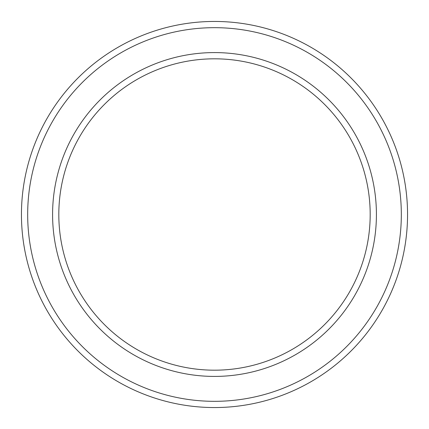 <?xml version="1.0" encoding="UTF-8"?>
<svg xmlns="http://www.w3.org/2000/svg" width="429" height="429" viewBox="0 0 429 429"><rect width="100%" height="100%" fill="white"/><g stroke="black" fill="none" stroke-linecap="round" stroke-linejoin="round"><path stroke-width="0.64" d="M370.184 214.5A155.684 155.684 0 0 0 214.5 58.816A155.684 155.684 0 0 0 58.816 214.5A155.684 155.684 0 0 0 214.5 370.184A155.684 155.684 0 0 0 370.184 214.5M52.585 214.5A161.915 161.915 0 0 1 214.5 52.585A161.915 161.915 0 0 1 376.415 214.5A161.915 161.915 0 0 1 214.5 376.415A161.915 161.915 0 0 1 52.585 214.5M401.324 214.5A186.824 186.824 0 0 0 214.5 27.676A186.824 186.824 0 0 0 27.676 214.5A186.824 186.824 0 0 0 214.5 401.324A186.824 186.824 0 0 0 401.324 214.5M21.45 214.5A193.05 193.05 0 0 1 214.5 21.45A193.05 193.05 0 0 1 407.55 214.5A193.05 193.05 0 0 1 214.5 407.55A193.05 193.05 0 0 1 21.45 214.5"/></g></svg>
